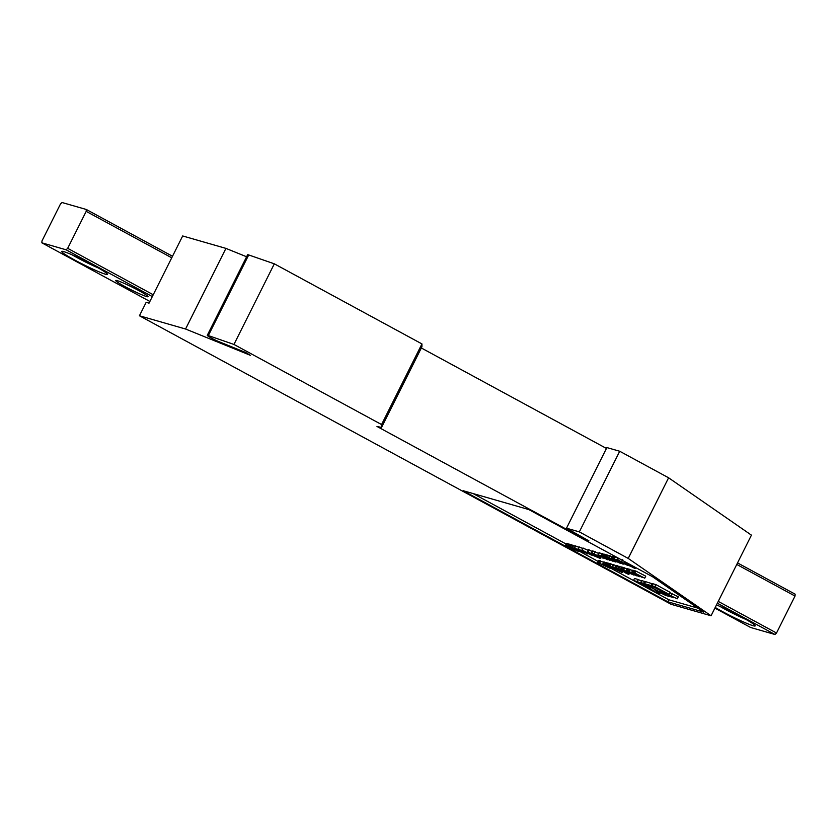 <?xml version="1.0" encoding="UTF-8"?>
<svg xmlns="http://www.w3.org/2000/svg" width="837" height="837" viewBox="0 0 837 837"><rect width="100%" height="100%" fill="white"/><g stroke="black" fill="none" stroke-linecap="round" stroke-linejoin="round"><path stroke-width="1.26" d="M586.894 539.739L586.643 540.231L376.974 426.441L381.536 427.456L421.911 346.832L421.942 343.923L274.327 263.822L248.715 254.95A7.533 0.596 -153.4 0 0 248.254 254.804A7.533 0.596 -153.4 0 0 247.626 254.741L207.252 335.375A7.533 0.596 -153.4 0 0 211.175 337.949A7.533 0.596 -153.4 0 0 218.583 341.517L245.733 352.523L250.326 355.296L185.563 329.014L139.434 315.769L146.172 302.335L149.028 303.151L182.675 235.961L225.938 248.39L185.563 329.014M274.327 263.822L233.952 344.446L208.329 335.574A7.533 0.596 -153.4 0 0 207.879 335.428A7.533 0.596 -153.4 0 0 207.252 335.375M567.706 545.975L577.52 551.07L571.054 547.785L574.412 550.171L565.519 545.347L572.11 548.695L567.706 545.975L568.71 543.966L570.447 544.667M565.519 545.347L566.534 543.339L568.585 544.217M571.713 547.126L581.527 552.221L575.061 548.936L578.419 551.321L569.526 546.498L576.118 549.846L571.713 547.126L572.717 545.117L575.165 546.205M569.526 546.498L570.531 544.489L572.592 545.368M575.72 545.933L574.716 547.953L583.923 552.943L574.318 547.9L575.333 545.891L578.796 547.262M579.361 546.979L578.346 548.999L587.564 553.989L577.948 548.946L578.963 546.927L582.709 548.444M583.243 548.099L582.238 550.108L591.445 555.109L581.882 550.076L582.897 548.057L588.013 550.254M592.962 550.934L591.958 552.943L601.039 557.829L591.675 552.912L592.69 550.892L598.622 553.435M599.344 552.723L598.329 554.732L607.547 559.733L597.984 554.701L598.999 552.682L601.793 553.738M608.541 557.714L616.576 561.847L612.15 558.739L620.405 563.385L608.541 557.714L609.556 555.695L611.952 556.762M612.464 556.49L611.115 558.436L612.119 556.427L614.274 557.327M597.712 562.401L609.639 568.103L597.712 562.401L598.727 560.392L600.171 560.968M600.872 561.345L603.623 562.286M602.828 563.876L612.6 568.951L602.828 563.876L603.833 561.857L605.988 562.799M605.12 564.525L608.384 566.074L605.12 564.525L606.124 562.516L607.777 563.186M609.19 565.697L622.299 572.592L606.856 565.027L612.81 567.779L609.19 565.697L610.194 563.688L613.029 564.996M606.856 565.027L607.861 563.008L610.079 563.918M613.584 564.619L612.579 566.628L621.818 571.347L619.568 570.698L612.224 566.586L613.239 564.577L616.409 565.812M645.432 581.83L641.717 580.543L640.703 582.562L648.853 586.978L637.302 581.579L638.307 579.56L634.477 578.461L633.473 580.48L649.355 587.909L655.873 592.638L659.713 593.736L660.048 593.056M641.466 581.035L638.307 579.56M655.905 584.613L653.048 583.797L652.033 585.816L666.294 593.548L669.15 594.375L670.155 592.355L655.905 584.613L654.89 586.632L652.033 585.816M473.135 493.579L566.168 544.06M580.815 552.012L598.193 561.449M611.387 568.501L668.826 599.773L697.87 608.122M677.3 598.79L668.334 594.657L677.3 598.79L678.305 596.781L669.935 592.805M652.944 583.985L645.526 581.631L644.511 583.651L652.891 587.616M642.586 577.561L635.314 573.983L639.614 576.714L631.747 572.184L639.008 575.73L633.912 572.801L634.917 570.782L635.838 571.054L645.745 576.17L644.741 578.179L637.396 574.58L642.701 577.342M631.747 572.184L632.762 570.164L634.802 571.012M628.357 571.2L639.186 576.588L631.841 572.989L637.03 575.971L629.759 572.393L634.059 575.113L626.191 570.583L633.452 574.13L628.357 571.2L629.361 569.191L632.531 570.614M626.191 570.583L627.206 568.574L629.246 569.422M622.801 569.61L633.63 574.988L624.203 570.792L628.503 573.523L620.635 568.993L627.896 572.529L622.801 569.61L623.806 567.591L626.976 569.024M620.635 568.993L621.65 566.973L623.691 567.821M617.842 568.187L621.117 569.735L617.842 568.187L618.857 566.168L621.452 567.35M615.551 567.528L625.333 572.613L615.551 567.528L616.566 565.509L618.71 566.45M613.657 558.572L616.775 560.079L619.296 560.8L617.664 559.723L627.97 565.561L613.657 558.572L614.661 556.553L617.675 557.997M604.691 556.605L610.351 558.865L615.383 561.983L604.691 556.605L605.695 554.586L607.254 555.182M607.672 555.402L609.462 555.873M603.132 556.155L612.904 561.229L608.844 559.252L607.505 558.875L609.796 560.34L600.903 555.517L607.097 558.31L603.132 556.155L604.136 554.136L605.632 554.722M600.903 555.517L601.918 553.498L604 554.408M587.333 551.614L600.443 558.509L593.035 555.412C590.357 553.937 589.771 553.445 591.288 553.927L587.333 551.614L588.338 549.595L592.355 551.552M139.434 315.769L671.065 604.283L711.052 615.77L628.221 558.415L579.34 531.893L566.503 528.199L588.924 540.89L586.643 540.231M628.221 558.415L668.596 477.791L751.427 535.146L711.052 615.77M246.601 256.771L225.938 248.39M421.942 343.923L381.567 424.558L233.952 344.446M381.536 427.456L381.567 424.558M606.438 448.433L421.335 347.983M668.596 477.791L619.715 451.258L606.877 447.575L566.503 528.199M619.715 451.258L579.34 531.893M528.796 509.566L463.102 490.691L667.811 601.793L703.551 612.056L652.473 576.693L528.796 509.566M668.826 599.773L667.811 601.793M669.15 594.375L654.89 586.632M671.19 595.473L672.195 593.464M673.492 597.702L667.382 594.385L660.811 592.491L666.922 595.808L673.586 597.503M652.661 588.076L658.771 591.393L665.342 593.276L651.081 585.544L652.096 583.525M651.081 585.544L644.511 583.651M659.713 593.736L654.963 590.294L665.97 595.536L643.559 583.379L640.703 582.562M643.559 583.379L644.574 581.359M637.302 581.579L633.473 580.48M633.912 572.801L634.833 573.063L635.838 571.054M632.667 572.445L633.672 570.426M634.833 573.063L644.741 578.179M629.278 571.472L630.282 569.453M627.112 570.844L628.116 568.836M623.722 569.871L624.726 567.863M621.556 569.254L622.561 567.235M618.731 568.438L619.746 566.429M625.71 573.042L628.828 574.506L625.71 573.042L626.149 572.163M626.599 573.293L626.944 572.623M628.828 574.506L629.215 573.722M616.44 567.779L617.455 565.77M625.333 572.613L625.689 571.901M614.327 567.58L615.111 567.894M621.985 571.012L621.86 571.65M618.71 569.767L620.071 570.688L618.71 569.767M614.797 567.549L615.812 565.53M610.079 565.958L611.094 563.939M607.808 565.31L608.823 563.291M622.299 572.592L622.854 571.493M606.009 564.787L607.013 562.767M610.529 568.03L611.188 568.585M612.6 568.951L613.029 568.093M603.718 564.128L604.722 562.108M598.528 562.642L599.543 560.623M599.867 563.364L600.495 560.853M624.297 562.726L634.666 568.375L624.088 562.705M629.298 565.948L629.623 565.299M634.666 568.375L635.063 567.245M630.502 565.55L630.805 564.933M625.176 562.83L625.553 562.077M622.749 559.524L621.734 561.533L622.718 560.539M625.323 564.316L618.888 561.083L625.323 564.316M627.97 565.561L628.42 564.661M617.664 559.723L618.417 558.206M616.921 559.503L617.758 557.85M614.4 558.781L615.404 556.772M615.613 560.152L623.146 564.211L616.398 560.466M623.23 563.667L623.146 564.211M613.783 558.635L613.521 559.158L614.065 558.792M619.997 562.338L621.368 563.259L619.997 562.338M609.43 557.965L610.445 555.946M612.15 558.739L613.155 556.72M613.741 560.968L613.333 560.309M612.255 559.723L611.69 560.068M606.668 557.421L607.599 555.088M615.99 561.753L615.383 561.983M608.081 557.986L610.089 559.252L607.955 557.976M605.58 556.856L606.584 554.847M604.021 556.406L605.025 554.397M601.793 555.768L602.807 553.759M608.091 559.419L607.547 559.733M600.234 555.768L605.643 558.697L600.077 555.747M600.568 557.285L597.859 555.977L600.568 557.285M596.917 555.297L594.05 553.948L596.917 555.297M603.038 558.405L603.32 557.85M594.155 553.581L595.159 551.562M590.587 553.383L591.351 553.801M597.492 557.128L593.412 555.067L597.492 557.128M593.412 555.067L594.082 555.276M588.223 551.876L589.227 549.857M600.443 558.509L600.82 557.756M591.979 554.826L591.445 555.109M584.132 551.144L589.541 554.073L583.985 551.133M588.704 553.184L589.028 552.535M588.108 553.665L587.564 553.989M584.456 552.65L583.923 552.943M572.644 547.398L573.648 545.379M570.415 546.76L571.43 544.741M568.637 546.247L569.641 544.228M566.408 545.609L567.423 543.59M63.769 251.623A25.633 2.009 26.6 0 1 89.067 262.944A25.633 2.009 26.6 0 1 107.46 274.191A25.633 2.009 26.6 0 1 105.316 274.17A25.633 2.009 26.6 0 1 78.259 261.929A25.633 2.009 26.6 0 1 61.771 251.309A25.633 2.009 26.6 0 1 63.769 251.623M716.472 604.942A25.633 2.009 26.6 0 1 740.902 616.628A25.633 2.009 26.6 0 1 755.183 625.72A25.633 2.009 26.6 0 1 753.049 625.699A25.633 2.009 26.6 0 1 715.216 607.453M117.232 280.636A18.09 1.423 26.6 0 1 135.092 288.629A18.09 1.423 26.6 0 1 148.076 296.57A18.09 1.423 26.6 0 1 146.569 296.549A18.09 1.423 26.6 0 1 127.465 287.918A18.09 1.423 26.6 0 1 115.82 280.416A18.09 1.423 26.6 0 1 117.232 280.636M152.313 296.58L66.123 249.803L41.85 242.824L41.976 240.941L60.484 203.987L62.043 202.512L86.316 209.48L172.506 256.258M737.523 562.903L795.15 594.176L795.024 596.059L776.516 633.013L774.957 634.488L750.684 627.52L714.892 608.091M774.957 634.488L717.34 603.215M41.85 242.824L149.875 301.456M795.024 596.059L736.759 564.441M171.731 257.796L86.19 211.374L67.682 248.327L153.234 294.75M718.251 601.395L776.516 633.013M86.19 211.374L86.316 209.48M66.123 249.803L67.682 248.327M72.212 254.877A22.609 1.779 -153.4 0 0 98.347 267.955M719.946 606.396A22.609 1.779 -153.4 0 0 746.081 619.485M248.715 254.95L208.329 335.574M600.244 560.832L599.229 562.851M635.607 567.538L635.157 568.438M607.317 555.067L606.302 557.076"/></g></svg>
